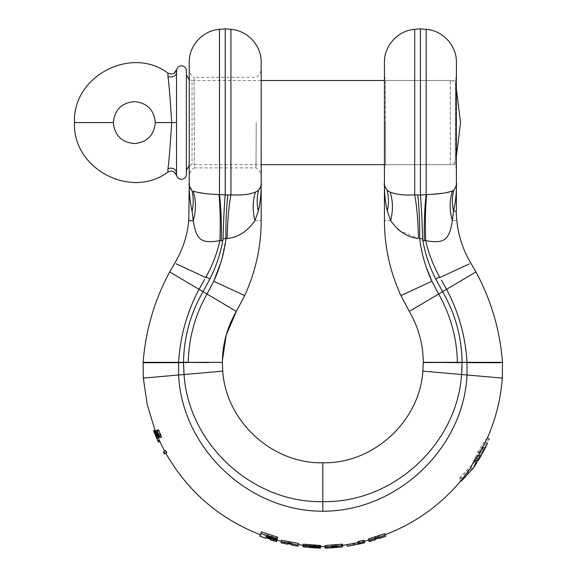 <?xml version="1.0" encoding="UTF-8"?>
<svg xmlns="http://www.w3.org/2000/svg" width="577" height="577" viewBox="0 0 577 577"><rect width="100%" height="100%" fill="white"/><g stroke="black" fill="none" stroke-linecap="round" stroke-linejoin="round"><path stroke-width="0.43" stroke-dasharray="2.88 2.16" d="M261.179 184.409C261.273 193.461 260.321 202.368 258.323 211.139L254.962 220.623C247.295 231.471 238.034 237.428 227.179 238.481C227.504 220.876 228.759 206.328 230.937 194.846L227.908 194.925C226.451 206.458 225.795 221.049 225.953 238.69L223.032 238.712L222.823 240.645L219.924 240.623C201.748 243.862 196.295 240.472 193.252 220.652C187.337 220.558 187.337 220.573 193.259 220.681L192.083 211.139C193.677 203.854 193.591 196.901 191.824 190.273M222.823 240.645C220.299 254.269 215.928 267.18 209.703 279.376C208.658 277.991 207.316 277.371 205.672 277.508C212.177 266.055 216.93 253.757 219.924 240.623C220.544 222.102 220.226 206.739 218.957 194.55L219.469 194.543L218.957 194.55M210.511 194.153L203.32 193.302M197.594 192.3L195.524 191.838M221.33 240.638C221.59 222.102 220.969 206.739 219.469 194.543L225.203 194.745L225.203 28.85L225.189 195.012C224.229 206.566 223.515 221.135 223.032 238.712M209.703 279.376L203.025 291.681L236.346 311.421C227.187 327.145 222.52 344.108 222.354 362.32L222.744 371.119L184.056 374.516L184.013 374.004M227.908 194.925L225.189 195.012M191.773 190.23L191.023 189.487M190.648 189.011L190.374 188.6M189.862 187.561L189.573 186.652M189.465 186.176L189.386 185.679M189.299 184.993L189.249 184.351M189.213 62.395L189.213 182.931M189.213 68.757L189.213 176.569C189.357 172.718 191.095 169.818 194.413 167.885L194.096 77.268C190.965 75.291 189.343 72.457 189.213 68.757M256.231 122.576L255.993 167.885L256.231 122.576M194.175 122.576L194.413 167.885L255.993 167.885C259.318 169.818 261.049 172.718 261.193 176.569L261.193 68.757C261.064 72.457 259.441 75.291 256.311 77.268L194.096 77.268L194.175 122.576M189.213 165.411L192.062 164.647L261.193 164.647L261.193 80.499L192.062 80.499L192.062 164.647L192.062 80.499L189.213 79.741M261.193 62.395L261.193 182.931M258.323 211.139C256.729 203.854 256.815 196.901 258.583 190.273L258.431 190.396M261.035 185.599L260.083 188.52M259.895 188.816L259.015 189.869M254.962 220.623C263.227 220.623 263.227 220.623 254.962 220.623C252.416 210.295 252.611 200.782 255.546 192.069M167.481 362.32L178.581 362.659L150.157 362.731M147.294 362.738L143.139 362.745M243.205 294.919L213.728 281.244L207.013 294.039C195.091 315.1 188.83 337.862 188.217 362.32L222.354 362.558M200.897 285.99L199.043 289.322L203.025 291.681C190.439 313.542 183.933 337.091 183.515 362.32L178.581 362.659L178.61 374.992L184.056 374.516C188.614 444.384 252.813 503.187 322.81 501.608C392.807 503.187 457.006 444.384 461.564 374.516L461.874 370.297M204.626 279.347L203.017 282.196M201.914 284.165L201.395 285.103M169.71 271.933L199.043 289.322C186.984 312.049 180.175 336.384 178.603 362.32L188.217 362.32L186.638 362.644M183.767 370.672L183.587 366.59M322.81 462.776L322.81 511.208C248.182 511.438 181.906 447.925 178.61 374.992M322.81 511.208C397.438 511.438 463.713 447.925 467.017 374.992L422.883 371.119L423.266 362.558L457.402 362.32C456.818 337.855 450.55 315.092 438.614 294.039L442.595 291.681C455.21 313.535 461.708 337.083 462.105 362.32L460.547 362.644M385.429 535.16L384.794 533.4L368.371 538.759L368.703 540.05L374.841 538.254L374.624 537.519L378.995 536.091L374.682 537.706L374.855 538.291L368.717 540.094L368.436 539.026M378.995 536.091L379.543 537.786L378.995 536.091M363.993 540.187L364.188 541.038L347.109 544.414L347.332 546.13M353.708 545.063L353.449 543.534L358 542.712M358.303 544.234L357.783 541.608M364.246 541.269L364.541 542.56L347.311 545.965M342.428 544.169L342.522 545.041L325.132 546.599M342.55 545.287L342.688 546.592L325.147 547.912L325.118 545.474M487.262 438.311L487.284 438.195C486.909 437.885 483.764 442.422 477.85 451.805C474.9 457.864 473.731 461.088 474.359 461.477L476.948 458.037L474.236 462.53L460.157 477.129L459.451 479.509L470.875 467.579M336.124 545.337L331.515 545.683L331.544 546.253L336.167 545.907L336.124 545.337L336.276 547.458L336.124 545.337M331.515 545.683L331.616 547.804L331.515 545.683M478.722 452.31L485.445 442.271L478.852 454.907L476.566 457.9C476.213 457.712 476.934 455.844 478.722 452.31L480.807 453.515L487.565 443.237M487.63 443.049L485.538 442.025L480.345 452.13L482.942 447.355L484.904 448.394L482.834 447.298M320.502 545.474L320.502 545.972L309.496 545.337L309.467 545.792L320.495 546.426L303.098 545.041L314.076 546.282L303.076 545.265L303.192 544.169M320.502 545.972L320.473 547.912L302.932 546.592L314.003 547.84L314.076 546.253L314.003 547.804M298.417 545.135L298.67 543.282L292.395 542.236L292.265 542.986L287.743 542.091L287.663 542.467L281.374 541.276M287.44 543.642L287.743 542.091L287.368 544.003L281.078 542.56L281.634 540.187M292.157 543.606L291.998 544.544L292.121 543.822L298.453 544.876M277.66 537.194L277.436 538.06L267.021 534.865L266.718 535.809L277.184 539.026L276.967 539.87L260.357 534.713M266.076 537.786L266.567 536.278L265.968 538.132L259.91 535.954L261.381 531.879M270.389 539.574L270.938 537.706L270.389 539.574L276.571 541.385L276.902 540.108M156.958 431.408L160.557 435.693L158.358 430.384L158.725 430.24M161.56 436.991L156.591 431.704L158.956 437.337M158.942 437.453L157.773 435.642L156.107 430.514M159.36 440.294C159.995 441.758 159.973 441.773 159.288 440.33L155.473 431.387C154.91 429.901 154.939 429.887 155.552 431.358L158.235 437.777M154.037 431.985L155.473 431.387C154.91 429.901 154.939 429.887 155.552 431.358L154.607 431.747M157.11 434.604L157.571 435.7L159.67 434.769L159.209 433.688L155.675 435.231L156.143 436.335L158.148 435.447L157.687 434.351L155.675 435.231M164.193 451.459L165.347 453.565L166.789 452.736L165.642 450.651L164.25 451.43M208.622 362.594L188.21 362.637M185.073 362.644L183.522 362.652M462.033 366.698L462.105 362.652L495.593 362.731M410.11 310.931L409.273 311.421C418.462 327.137 423.121 344.108 423.266 362.32L423.266 362.558M422.588 238.712L419.667 238.69C419.825 221.049 419.169 206.458 417.712 194.925L420.431 195.012C421.39 206.566 422.112 221.135 422.588 238.712L422.804 240.645C425.307 254.269 429.677 267.18 435.916 279.376L442.595 291.681L475.917 271.94M478.138 362.32L467.017 362.32L467.017 374.992M500.288 362.738L497.807 362.738M456.393 184.409C456.486 193.461 455.541 202.368 453.536 211.132L452.325 220.616C449.461 240.191 444.074 243.912 425.703 240.623L422.804 240.645M435.916 279.376C436.962 277.991 438.304 277.371 439.948 277.508L469.418 263.833L439.948 277.508C433.442 266.055 428.697 253.757 425.703 240.623C425.076 222.102 425.393 206.739 426.663 194.55L420.417 194.745L420.417 28.85L420.431 195.012M441.333 279.953L443.107 283.098M444.651 285.853L446.108 288.478M417.712 194.925L414.683 194.846C416.861 206.328 418.116 220.876 418.448 238.481L399.609 230.656M424.29 240.638C424.03 222.102 424.65 206.739 426.151 194.543L426.151 29.355M397.423 228.809L390.665 220.623L387.297 211.139C388.891 203.854 388.804 196.901 387.037 190.273L385.53 188.506M390.665 220.623C382.392 220.623 382.392 220.623 390.665 220.623C393.211 210.295 393.016 200.782 390.074 192.069L388.941 191.535M387.657 190.749L387.037 190.273M385.083 187.568L384.895 187.02M384.679 186.169L384.599 185.686M384.513 184.993L384.462 184.337M384.433 62.395L384.433 182.931M387.297 211.139C385.299 202.368 384.347 193.461 384.441 184.409M384.433 76.013L384.433 169.313L384.433 76.013L385.494 80.448L385.515 122.576L385.494 80.448L455.347 80.448L455.253 164.697L455.347 80.448L456.407 76.013L456.407 169.313L456.407 76.013M456.407 169.313L455.253 164.697L385.58 164.697L385.515 122.576L385.58 164.697L384.433 169.313M456.407 62.395L456.407 182.931M455.981 186.905L453.796 190.273L452.433 191.081C449.454 200.334 449.418 210.179 452.325 220.616M453.536 211.132C451.942 203.854 452.029 196.901 453.796 190.273M446.418 192.61L441.91 193.36M430.492 194.456L426.663 194.55M303.098 545.041L302.932 546.592M303.076 545.229L302.911 546.78M314.076 546.304L303.069 545.279L302.911 546.808M309.496 545.337L309.467 545.792M292.395 542.236L292.121 543.822M277.436 538.06L277.184 539.026M267.021 534.865L266.516 536.422M266.718 535.809L266.228 537.331M160.557 435.693L159.028 436.385M157.571 435.7L156.143 436.335M159.67 434.769L158.148 435.447M159.209 433.688L157.687 434.351M368.703 540.05L369.092 541.558L375.281 539.74L375.072 539.033L379.486 537.598M368.371 538.759L369.092 541.558M374.841 538.254L375.281 539.74M374.624 537.519L375.072 539.033M374.682 537.706L375.129 539.221M374.855 538.291L375.295 539.783M379.248 536.877L368.717 540.101L369.1 541.601M385.342 534.915L368.775 540.317M480.23 457.172L478.571 459.141C478.232 458.975 478.982 457.099 480.807 453.515M480.345 452.13L482.372 453.284M482.163 448.654L484.218 449.764L481.319 455.275M485.005 448.444L484.218 449.764M478.643 455.275L480.641 456.465M489.404 439.176C489.101 438.823 485.964 443.446 479.999 453.046C476.948 459.213 475.729 462.451 476.335 462.768L477.114 462.235M475.924 464.211L462.083 478.737L461.311 481.095M474.359 461.477L476.335 462.768M476.948 458.037L478.932 459.263M475.765 459.746L477.742 461.001M460.157 477.129L462.083 478.737M459.451 479.509L460.9 480.749M176.526 112.962L176.526 132.241M176.526 140.903L176.526 148.693M176.526 153.294L176.526 162.851M176.526 166.053L176.526 169.84M176.526 72.406L176.656 69.673M176.526 79.114L176.526 83.845M176.526 91.375L176.526 104.314M176.526 132.183L176.533 122.576L171.715 122.576C170.15 97.953 168.895 82.54 167.943 76.344A5.698 4.616 0 0 0 173.655 76.373A5.698 4.616 0 0 0 176.526 72.363L176.533 172.775A5.698 4.616 0 0 0 173.655 168.772A5.698 4.616 0 0 0 167.943 168.801C168.895 162.606 170.15 147.2 171.715 122.576L155.3 122.576M176.533 122.576L176.526 112.904M176.526 104.242L176.526 96.453M176.526 86.867L176.526 79.092M176.526 160.226L176.526 152.544M176.526 148.635L176.526 140.831M167.864 170.626L167.943 168.801M186.371 70.791L186.371 174.355M186.371 122.576L186.371 170.345L186.371 122.576M384.433 164.647L450.334 164.647L450.334 80.499L450.334 164.647A5.698 5.698 180 0 0 455.981 159.641L456.407 156.208M456.407 88.937L455.981 85.504L455.981 159.641L455.981 85.504C455.354 82.417 453.472 80.751 450.334 80.499L384.433 80.499M205.672 277.508L176.201 263.833L205.672 277.508M193.252 220.652C196.18 210.259 196.158 200.399 193.187 191.074M225.953 238.69L221.099 261.756M219.469 29.355L219.469 194.543M230.937 77.268L230.937 167.885M230.937 188.643L230.937 194.846M411.538 310.08L420.006 305.06M431.906 298.013L438.614 294.039L431.892 281.244L402.414 294.919M446.584 289.322C458.657 312.042 465.473 336.377 467.017 362.32L457.402 362.32M419.667 238.69L420.763 245.881M421.91 251.666L426.093 266.725M414.683 80.448L414.683 194.846M452.418 220.623C458.311 220.623 458.311 220.623 452.418 220.623M455.116 211.139L456.075 211.139M158.358 430.384L156.807 431.033M159.288 440.33L157.882 441.001M476.566 457.9L478.571 459.141M477.85 451.805L479.999 453.046M176.526 78.191L176.526 70.791M74.52 122.576L113.359 122.576M222.376 360.675L222.354 362.291M475.866 459.919L474.229 462.523M331.544 546.304L336.167 545.95M155.025 430.262L159.786 441.441M287.62 542.697L292.164 543.599M266.372 536.877L270.764 538.305M155.134 432.317L155.545 432.144M473.299 468.171L473.558 467.796M484.63 449.166L484.976 448.502M176.526 85.216L176.526 78.724M176.526 100.694L176.526 97.953M176.526 93.402L176.526 91.224M176.526 90.712L176.526 80.044M176.526 166.645L176.526 160.19M176.526 154.297L176.526 153.518M176.526 150.857L176.526 144.582M176.526 143.572L176.526 133.886M176.526 87.834L176.526 166.955"/><path stroke-width="0.87" d="M223.032 238.712L225.953 238.69C225.795 221.049 226.451 206.458 227.908 194.925L225.189 195.012C224.229 206.566 223.515 221.135 223.032 238.712L222.823 240.645C220.299 254.269 215.928 267.18 209.703 279.376L203.025 291.681C190.439 313.542 183.933 337.091 183.515 362.32L208.622 362.594M227.908 194.925L230.937 194.846C228.759 206.328 227.504 220.876 227.179 238.481L225.953 238.69L227.179 238.481C238.034 237.428 247.295 231.471 254.962 220.623L258.323 211.139C260.321 202.368 261.273 193.461 261.179 184.409L261.179 220.623C261.114 246.812 255.604 271.803 244.662 295.597L236.346 311.421L169.71 271.933L174.744 263.155C182.62 250.021 187.301 235.827 188.787 220.58L189.227 184.409C189.133 193.461 190.085 202.368 192.076 211.139L193.259 220.681C187.337 220.558 187.337 220.573 193.259 220.681C196.317 240.335 201.517 243.862 219.924 240.623L222.823 240.645M221.33 240.638C221.59 222.102 220.969 206.739 219.469 194.543L218.957 194.55C220.226 206.739 220.544 222.102 219.924 240.623C216.93 253.757 212.177 266.055 205.672 277.508C207.316 277.371 208.665 277.991 209.703 279.376M195.524 191.838L193.172 191.074C198.69 193.014 207.287 194.168 218.957 194.55L210.511 194.153M203.32 193.302L197.594 192.3M254.962 220.623C263.227 220.623 263.227 220.623 254.962 220.623C252.409 210.295 252.603 200.782 255.546 192.069L258.583 190.273L255.546 192.069C249.408 194.543 241.2 195.473 230.937 194.846C241.2 195.473 249.408 194.543 255.546 192.069M258.323 211.139C256.729 203.854 256.815 196.901 258.583 190.273C261.129 186.061 262.001 183.789 261.186 183.464L261.193 62.395C261.561 45.72 247.569 30.437 230.937 29.355L230.937 77.268M218.957 194.55L225.203 194.745L225.203 28.85L225.189 195.012M189.22 183.5L189.227 184.409C189.133 193.461 190.085 202.368 192.083 211.139L192.076 211.139C193.677 203.854 193.591 196.901 191.824 190.273L191.773 190.23M230.937 194.846L230.937 29.355L225.203 28.85L219.469 29.355C202.837 30.437 188.845 45.72 189.213 62.395L189.22 183.522M189.22 183.464C188.376 183.645 189.249 185.917 191.824 190.273M191.023 189.487L190.648 189.011M190.374 188.6L190.078 188.052M189.386 185.679L189.299 184.993M189.213 176.569L189.213 68.757M261.193 176.569L261.193 164.647L384.433 164.647M384.433 80.499L261.193 80.499L261.193 68.757M261.186 183.508L261.035 185.599M259.015 189.869L258.59 190.266M222.376 360.675L226.198 335.15L236.354 311.421C227.187 327.145 222.52 344.108 222.354 362.32L143.161 362.32C145.613 330.311 154.463 300.177 169.71 271.933M167.481 362.32L143.161 362.32L143.139 362.745L183.522 362.659L184.056 374.516L178.61 374.992L178.603 362.32C180.175 336.384 186.984 312.049 199.043 289.322L204.626 279.347M150.157 362.731L147.294 362.738M222.354 362.291L222.744 371.119L184.056 374.516C188.614 444.384 252.813 503.187 322.81 501.608C392.807 503.187 457.006 444.384 461.564 374.516L462.105 362.32L502.459 362.32L478.138 362.32M203.017 282.196L201.914 284.165M201.395 285.103L200.897 285.99M184.013 374.004L183.767 370.672M183.587 366.59L183.522 362.652M322.81 462.776C272.33 463.908 226.033 421.506 222.744 371.119C226.033 421.506 272.33 463.908 322.81 462.776C373.29 463.908 419.587 421.506 422.883 371.119C419.587 421.506 373.29 463.908 322.81 462.776L322.81 511.208C397.438 511.438 463.713 447.925 467.017 374.992L502.315 378.101L467.017 374.992L502.315 378.101L467.017 374.992L467.038 362.659L500.288 362.738M379.543 537.786L375.129 539.221L375.295 539.783L369.1 541.601L368.436 539.026L384.881 533.66L385.342 534.915M347.311 545.965L347.13 544.587L353.456 543.556M347.332 546.13L358.288 544.183L357.783 541.608L363.993 540.187L364.541 542.56M331.616 547.854L325.147 548.15L325.118 545.474L342.428 544.169L342.688 546.592M470.875 467.579L474.51 459.681L478.441 455.166L487.284 438.195M502.473 362.745L502.315 378.101C500.757 399.046 495.737 419.126 487.248 438.34L487.262 438.311M322.81 511.208C248.182 511.438 181.906 447.925 178.61 374.992L143.305 378.101L178.61 374.992M314.003 547.804L302.911 546.808L303.192 544.169L320.502 545.474L320.48 547.551L309.38 546.909L309.351 547.349L320.473 547.991L320.48 547.551M281.273 541.738L281.634 540.187L298.634 543.548L298.417 545.135L281.273 541.738L281.078 542.56M259.91 535.954L261.381 531.879L277.66 537.194L277.025 539.646L266.516 536.422L266.228 537.331L276.787 540.57L276.513 541.615L270.325 539.798M158.358 430.384L158.725 430.24L161.56 436.991L160.017 437.705L155.126 432.317L157.499 438.116L156.324 436.262L154.636 431.113L159.028 436.385L156.807 431.033L157.153 430.889L160.017 437.705M158.956 437.337L157.499 438.116M154.636 431.113L156.107 430.514L156.958 431.408M158.235 437.777L159.36 440.294C159.995 441.758 159.973 441.773 159.288 440.33M155.473 431.387C154.91 429.901 154.939 429.887 155.552 431.358M164.25 451.43L165.642 450.651L166.789 452.736L165.404 453.536L164.193 451.459M467.017 374.992L422.883 371.119L423.266 362.558L467.017 362.32C465.473 336.377 458.657 312.042 446.584 289.322L442.595 291.681C455.21 313.535 461.708 337.083 462.105 362.32L423.266 362.32L458.866 362.644M186.638 362.644L185.073 362.644M460.547 362.644L458.982 362.644M461.874 370.297L462.033 366.698M446.108 288.478L446.584 289.322L475.917 271.94C491.178 300.177 500.028 330.304 502.459 362.32L502.48 362.745M497.807 362.738L495.593 362.731M384.433 183.5L384.441 184.409C384.347 193.461 385.299 202.368 387.297 211.139L390.665 220.623C398.325 231.471 407.586 237.421 418.448 238.481C418.116 220.876 416.861 206.328 414.683 194.846C404.419 195.473 396.219 194.543 390.074 192.069C396.219 194.543 404.419 195.473 414.683 194.846L417.712 194.925C419.169 206.458 419.825 221.049 419.667 238.69L422.588 238.712L422.804 240.645L425.703 240.623C428.697 253.757 433.442 266.055 439.948 277.508L469.418 263.833L439.948 277.508C438.304 277.371 436.962 277.991 435.916 279.376L442.595 291.681L438.614 294.039C450.55 315.092 456.818 337.855 457.402 362.32L457.402 362.32M426.093 266.725L431.892 281.244L402.414 294.919L431.892 281.244L438.614 294.039L409.273 311.421C418.462 327.137 423.121 344.108 423.266 362.32L423.266 362.558M446.584 289.322L441.333 279.953M443.107 283.098L443.886 284.49M444.102 284.872L444.651 285.853M422.804 240.645C425.307 254.269 429.677 267.18 435.916 279.376M417.712 194.925L420.431 195.012C421.39 206.566 422.112 221.135 422.588 238.712M420.431 195.012L426.663 194.55C438.318 194.168 446.908 193.014 452.433 191.081L453.796 190.273C456.357 186.01 457.222 183.738 456.4 183.464L456.4 183.551M424.29 240.638C424.03 222.102 424.65 206.739 426.151 194.543L426.663 194.55C425.393 206.739 425.076 222.102 425.703 240.623C443.792 243.782 449.346 240.659 452.332 220.609L453.536 211.132C451.942 203.854 452.029 196.901 453.796 190.273L453.645 190.388M420.417 194.745L420.417 28.85L420.417 194.745M399.609 230.656L397.423 228.809M388.941 191.535L387.657 190.749M384.599 185.686L384.513 184.993M384.433 183.522L384.433 62.395C384.058 45.72 398.051 30.437 414.683 29.355L414.683 80.448M384.433 183.464C383.59 183.645 384.462 185.909 387.037 190.273L390.074 192.069C393.009 200.782 393.204 210.295 390.665 220.623C382.392 220.623 382.392 220.623 390.665 220.623M387.297 211.139C388.891 203.854 388.804 196.901 387.037 190.273M414.683 194.846L414.683 29.355L420.417 28.85L426.151 29.355C442.783 30.437 456.775 45.72 456.407 62.395L456.393 184.265M453.536 211.132C457.337 211.139 457.337 211.139 453.536 211.132C455.541 202.368 456.486 193.461 456.393 184.409L456.4 183.464M456.313 185.066L455.981 186.905M452.332 220.609C449.418 210.172 449.454 200.327 452.433 191.081L446.418 192.61M441.91 193.36L430.492 194.456M303.019 545.755L320.487 547.068M309.38 546.909L309.351 547.349M298.273 546.195L291.904 545.135L291.998 544.544L287.44 543.642L287.368 544.003L287.44 543.642M281.028 542.784L287.324 544.226M270.49 539.221L270.389 539.574L270.49 539.221L266.076 537.786L265.968 538.132L266.076 537.786M260.811 533.458L277.234 538.824M277.025 539.646L276.787 540.57M156.807 431.033L158.725 430.24M159.36 440.294L157.961 440.965C158.603 442.444 158.574 442.458 157.882 441.001L154.037 431.985C153.468 430.478 153.496 430.471 154.117 431.949L157.961 440.965C158.603 442.444 158.574 442.458 157.882 441.001M154.037 431.985C153.468 430.478 153.496 430.471 154.117 431.949L154.607 431.747M368.84 540.57L385.429 535.16M364.592 542.791L358.295 544.226M358.093 543.173L364.354 541.738M342.716 546.83L336.283 547.508M325.139 547.068L342.601 545.755M331.616 547.804L336.276 547.458L336.24 546.909L331.587 547.256L331.616 547.804L331.587 547.256M353.449 543.534L353.708 545.063M487.565 443.237L480.453 456.364L476.537 460.98L473.299 468.178L475.924 464.211M487.63 443.049L484.94 448.574M481.319 455.275L480.23 457.172M460.9 480.749L461.311 481.095L473.299 468.178M477.114 462.235L476.176 463.814M474.51 459.681L476.537 460.98M478.441 455.166L480.453 456.364M487.305 438.203L489.404 439.176M113.359 122.576C114.599 135.314 121.588 142.303 134.326 143.543C147.063 142.303 154.059 135.314 155.3 122.576C154.059 109.839 147.063 102.843 134.326 101.602C121.588 102.843 114.599 109.839 113.359 122.576L74.52 122.576C72.284 76.474 131.022 45.345 167.914 73.084C172.011 74.981 174.925 73.842 176.656 69.673L176.526 72.363A5.698 4.616 180 0 1 173.655 76.373A5.698 4.616 180 0 1 167.943 76.344L167.914 73.084L167.943 76.344C168.895 82.54 170.15 97.953 171.715 122.576C170.15 147.2 168.895 162.606 167.943 168.801L167.914 172.061C172.011 170.165 174.925 171.304 176.656 175.473L176.533 172.783L176.656 175.473L174.095 171.917M74.52 122.576C72.284 168.679 131.022 199.801 167.914 172.061M176.526 132.241L176.526 140.903M176.526 148.693L176.526 153.294M176.526 162.851L176.526 166.053M176.526 166.955L176.526 72.406M176.526 83.845L176.526 91.375M176.526 104.314L176.526 112.962M176.526 72.37L176.526 172.783A5.698 4.616 180 0 0 173.655 168.772A5.698 4.616 180 0 0 167.943 168.801M176.526 112.904L176.526 104.242M176.526 96.453L176.526 86.867M176.526 169.84L176.526 166.645M176.526 152.544L176.526 148.635M176.526 140.831L176.526 132.183M167.907 171.96L167.864 170.626M174.29 172.047C176.05 173.778 176.836 174.925 176.656 175.473A4.919 4.919 0 0 0 186.371 174.355L186.371 70.791A4.919 4.919 0 0 0 176.656 69.673C176.836 70.221 176.05 71.368 174.29 73.106M456.407 156.208L460.533 122.576L456.407 88.937M225.953 238.69C224.071 253.505 219.996 267.692 213.735 281.244L207.013 294.039C195.091 315.1 188.83 337.862 188.217 362.32L188.21 362.637M205.672 277.508L176.201 263.833L205.672 277.508M221.099 261.756L213.728 281.244L243.205 294.919L213.728 281.244M244.662 295.597L243.205 294.919M193.259 220.681C196.173 210.266 196.144 200.399 193.172 191.074M219.469 29.355L219.469 194.543M230.937 167.885L230.937 188.643M410.11 310.931L411.538 310.08M420.006 305.06L431.906 298.013M402.414 294.919L400.957 295.597L409.273 311.421C418.462 327.145 423.121 344.108 423.266 362.32M420.763 245.881L421.91 251.666M419.667 238.69C421.549 253.505 425.624 267.692 431.884 281.244M426.151 29.355L426.151 194.543M452.418 220.623C458.311 220.623 458.311 220.623 452.418 220.623M453.544 211.132L455.116 211.139M456.075 211.139L456.84 220.623C458.326 235.856 463.006 250.036 470.875 263.155L475.917 271.94M482.509 447.125L484.593 448.228M155.3 122.576L176.526 122.576M143.146 362.745L143.305 378.101L147.229 404.614L155.025 430.262M320.495 546.592L325.132 546.592M368.717 540.101L364.246 541.269M385.263 534.713C420.929 520.901 449.634 498.276 471.387 466.829M347.138 544.652L342.55 545.279M353.463 543.599L358 542.697M159.786 441.441L164.697 451.178M303.069 545.279L298.482 544.652M281.381 541.269L276.902 540.101M260.357 534.713C219.296 518.658 187.792 491.51 165.851 453.277M400.957 295.597C390.016 271.803 384.513 246.812 384.441 220.623L384.441 184.2M456.393 184.2L456.393 211.132M314.003 547.854L320.473 548.15M265.896 538.355L259.83 536.177M156.756 430.399L158.322 429.757M155.126 432.317L156.591 431.704M164.503 454.056L163.334 451.942M159.829 441.419L158.43 442.097M155.054 430.247L153.612 430.831M385.797 536.177L379.731 538.355M353.723 545.135L347.347 546.195M477.835 461.174L480.504 456.703M480.857 456.097L484.63 449.166M176.526 160.226L176.526 132.284M176.526 100.694L176.526 85.216M176.526 78.724L176.526 76.013M176.656 69.673L173.973 73.301M176.526 97.953L176.526 93.402M176.526 91.224L176.526 90.712M176.526 80.044L176.526 75.883M176.526 160.19L176.526 154.297M176.526 153.518L176.526 150.857M176.526 144.582L176.526 143.572M176.526 133.886L176.526 132.465M176.526 78.191L176.526 87.834M189.213 165.411L186.371 170.345M189.213 79.741L186.371 74.808"/></g></svg>
